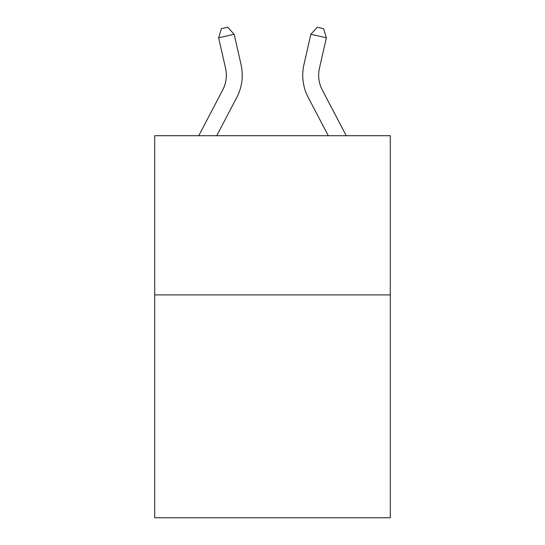 <?xml version="1.0" encoding="UTF-8"?>
<svg xmlns="http://www.w3.org/2000/svg" width="545" height="545" viewBox="0 0 545 545"><rect width="100%" height="100%" fill="white"/><g stroke="black" fill="none" stroke-linecap="round" stroke-linejoin="round"><path stroke-width="0.82" d="M390.295 294.893L390.295 517.75L154.705 517.75L154.705 135.705L390.295 135.705L390.295 294.893L154.705 294.893M198.755 135.705L222.701 89.993A31.835 31.835 0 0 0 225.541 68.145L218.627 37.796L234.146 34.26L241.06 64.61A47.756 47.756 0 0 1 236.803 97.378L216.726 135.705M346.245 135.705L322.299 89.993A31.835 31.835 0 0 1 319.459 68.145L326.373 37.796L310.854 34.26L303.94 64.61A47.756 47.756 0 0 0 308.197 97.378L328.274 135.705M310.854 34.26L303.94 64.61L310.854 34.26L303.94 64.61L310.854 34.26L303.94 64.61L310.854 34.26L303.94 64.61L310.854 34.26L303.94 64.61L310.854 34.26L303.94 64.61L310.854 34.26L317.353 27.25L323.56 28.667L326.373 37.796M322.299 89.993A31.835 31.835 0 0 1 319.459 68.145A31.835 31.835 0 0 0 322.299 89.993A31.835 31.835 0 0 1 319.459 68.145A31.835 31.835 0 0 0 322.299 89.993A31.835 31.835 0 0 1 319.459 68.145A31.835 31.835 0 0 0 322.299 89.993A31.835 31.835 0 0 1 319.459 68.145A31.835 31.835 0 0 0 322.299 89.993A31.835 31.835 0 0 1 319.459 68.145A31.835 31.835 0 0 0 322.299 89.993A31.835 31.835 0 0 1 319.459 68.145M222.701 89.993A31.835 31.835 0 0 0 225.541 68.145A31.835 31.835 0 0 1 222.701 89.993A31.835 31.835 0 0 0 225.541 68.145A31.835 31.835 0 0 1 222.701 89.993A31.835 31.835 0 0 0 225.541 68.145A31.835 31.835 0 0 1 222.701 89.993M218.627 37.796L221.44 28.667L227.647 27.25L234.146 34.26"/></g></svg>
